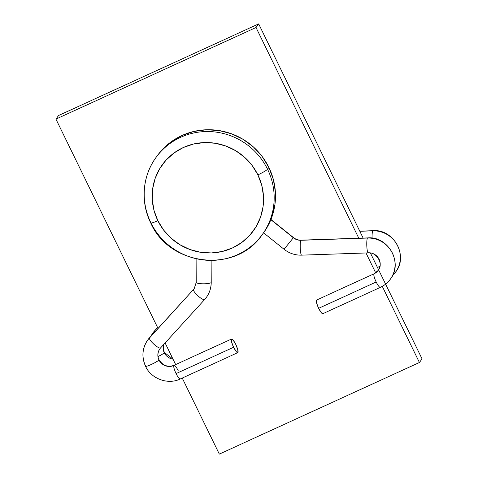 <?xml version="1.0" encoding="UTF-8"?>
<svg xmlns="http://www.w3.org/2000/svg" width="478" height="478" viewBox="0 0 478 478"><rect width="100%" height="100%" fill="white"/><g stroke="black" fill="none" stroke-linecap="round" stroke-linejoin="round"><path stroke-width="0.72" d="M258.096 239.717A65.647 63.753 -143.6 0 0 267.549 169.242L268.875 167.437A65.647 63.753 -143.6 0 0 157.65 155.231L156.324 157.035C142.366 175.575 140.239 202.015 150.737 222.969C169.415 266.276 236.054 273.774 262.052 234.877L263.378 233.079A65.647 63.753 -143.6 0 0 268.875 167.437L267.549 169.242A65.647 63.753 36.4 0 1 262.052 234.877A65.647 63.753 36.4 0 1 150.827 222.67A65.647 63.753 36.4 0 1 156.324 157.035A65.647 63.753 36.4 0 1 267.549 169.242A9.381 1.064 154 0 1 257.881 174.858A56.267 54.647 36.4 0 1 232.368 248.004A56.267 54.647 36.4 0 1 157.836 220.657A9.381 1.064 154 0 1 150.743 222.981A9.381 1.064 154 0 1 150.827 222.67M419.415 362.497L382.292 286.388L419.415 362.497L219.324 454.1L182.243 378.074L219.324 454.1L419.415 362.497L422.068 358.894L419.415 362.497M375.684 272.842L365.999 252.976L375.684 272.842M358.793 238.205L256.023 27.503L258.676 23.9L363.131 238.062L258.676 23.9L256.023 27.503L358.793 238.205M370.444 253.059L422.068 358.894L370.444 253.059M58.585 115.503L258.676 23.9L58.585 115.503L55.932 119.106L256.023 27.503L55.932 119.106L58.585 115.503M175.659 364.583L165.107 342.947L175.659 364.583M158.033 328.434L55.932 119.106L158.033 328.434M150.743 222.981A9.381 1.064 -26 0 0 157.836 220.657A56.267 54.647 36.4 0 1 183.349 147.511A56.267 54.647 36.4 0 1 257.881 174.858L252.139 165.496L244.694 157.37L235.833 150.797L225.903 146.035L215.273 143.257L204.357 142.569L193.584 144.003L183.349 147.511L174.064 152.942L166.075 160.094L159.688 168.698L155.159 178.419L152.649 188.882L152.267 199.685L154.018 210.416L157.836 220.657L163.578 230.02L171.022 238.146L179.883 244.718L189.82 249.48L200.449 252.259L211.36 252.946L222.139 251.512L232.368 248.004L241.659 242.573L249.647 235.421L256.029 226.817L260.564 217.096L263.067 206.633L263.456 195.831L261.705 185.1L257.881 174.858A9.381 1.064 -26 0 0 267.549 169.242A65.647 63.753 -143.6 0 0 160.273 152.195M263.193 233.324L266.712 228.054L272 216.719L274.922 204.512L275.37 191.905L273.326 179.387L268.875 167.437L262.171 156.515L253.489 147.039L243.153 139.373L231.561 133.81L219.163 130.566L206.43 129.771L193.853 131.444L181.921 135.531L171.082 141.87L161.761 150.217L157.465 155.475M164.283 352.776A7.505 0.848 -26 0 0 164.348 352.531A7.505 0.848 154 0 1 164.283 352.776A11.251 10.928 -143.6 0 0 173 359.127A11.251 10.928 36.4 0 1 164.283 352.776A7.505 0.848 154 0 1 158.045 356.564A7.505 0.848 -26 0 0 164.283 352.776A11.251 10.928 36.4 0 1 163.685 344.513A11.251 10.928 -143.6 0 0 164.283 352.776M150.94 336.219A26.26 25.501 36.4 0 1 153.074 332.718A26.26 25.501 36.4 0 1 154.77 330.639L157.597 327.538L154.77 330.639A26.26 25.501 -143.6 0 0 153.074 332.718M372.983 230.701A7.505 1.129 88.1 0 0 372.768 230.844A26.26 25.501 36.4 0 1 396.513 243.708A26.26 25.501 36.4 0 1 396.812 270.225A26.26 25.501 36.4 0 1 392.558 275.513M379.43 266.521A7.505 1.577 65.4 0 0 379.275 266.646A7.505 1.577 -114.6 0 1 379.424 266.527L379.956 266.264M154.83 330.573A7.505 1.781 42.3 0 0 154.8 330.603A7.505 1.781 42.3 0 0 154.77 330.639A7.505 1.781 42.3 0 0 154.908 331.863A7.505 1.781 -137.7 0 1 154.77 330.639M379.239 268.576A7.505 1.577 -114.6 0 1 379.275 266.646A7.505 1.577 65.4 0 0 379.239 268.576M396.812 270.225A26.26 25.501 -143.6 0 0 396.513 243.708A26.26 25.501 -143.6 0 0 372.768 230.844A7.505 1.129 88.1 0 0 372.093 238.134A7.505 1.129 -91.9 0 1 372.768 230.844L359.82 231.28L372.768 230.844A7.505 1.129 -91.9 0 1 372.971 230.701C393.442 228.687 408.899 255.951 395.521 272.167L392.546 275.531M204.674 299.485A26.26 25.501 -143.6 0 0 206.323 297.465A26.26 25.501 -143.6 0 0 211.151 282.528L211.049 260.558L211.151 282.528A7.505 1.452 -0.3 0 0 211.228 282.325A7.505 1.452 179.7 0 1 211.151 282.528A26.26 25.501 36.4 0 1 206.323 297.465A26.26 25.501 36.4 0 1 204.674 299.485A7.505 1.781 -137.7 0 1 204.644 299.515A7.505 1.781 -137.7 0 1 197.964 295.846A7.505 1.781 -137.7 0 1 193.518 289.453A11.251 10.928 -143.6 0 0 194.229 288.587A11.251 10.928 36.4 0 1 193.518 289.453A7.505 1.781 -137.7 0 1 193.548 289.417A7.505 1.781 -137.7 0 1 193.548 289.411A7.505 1.781 42.3 0 1 193.578 289.387M180.415 378.851A7.505 1.577 -114.6 0 1 180.26 378.976A7.505 1.577 -114.6 0 1 176.089 373.593A7.505 1.577 -114.6 0 1 173.884 365.455A11.251 10.928 36.4 0 1 158.977 359.982A7.505 0.848 154 0 1 151.992 364.128A7.505 0.848 154 0 1 145.569 366.333A7.505 0.848 154 0 1 145.635 366.088A26.26 25.501 36.4 0 1 147.768 339.924A26.26 25.501 36.4 0 1 149.465 337.844A26.26 25.501 -143.6 0 0 147.768 339.924M374.131 273.727A7.505 1.577 65.4 0 0 373.969 273.852A11.251 10.928 -143.6 0 0 378.69 269.646A11.251 10.928 36.4 0 1 373.969 273.852A7.505 1.577 65.4 0 0 376.18 281.996A7.505 1.577 65.4 0 0 380.351 287.38M301.815 255.013A7.505 1.129 -91.9 0 1 301.6 255.15A7.505 1.129 -91.9 0 1 300.256 248.357A7.505 1.129 -91.9 0 1 300.895 240.291A7.505 1.129 -91.9 0 1 301.116 240.153A7.505 1.129 88.1 0 0 300.895 240.291A11.251 10.928 36.4 0 1 293.343 237.757L284.063 249.277L293.343 237.757L271.151 219.928L271.026 219.312L271.151 219.928L293.343 237.757A11.251 10.928 -143.6 0 0 300.895 240.291L367.463 238.05A26.26 25.501 36.4 0 1 391.207 250.914A26.26 25.501 36.4 0 1 391.506 277.431A26.26 25.501 -143.6 0 0 391.207 250.914A26.26 25.501 -143.6 0 0 367.463 238.05A7.505 1.129 88.1 0 0 366.817 246.11A7.505 1.129 88.1 0 0 368.162 252.904M193.518 289.453A7.505 1.781 42.3 0 0 197.958 295.84A7.505 1.781 42.3 0 0 204.644 299.521L160.59 347.912A7.505 1.781 -137.7 0 1 153.904 344.238A7.505 1.781 -137.7 0 1 149.465 337.844L193.518 289.453L149.465 337.844A7.505 1.781 42.3 0 0 153.91 344.238A7.505 1.781 42.3 0 0 160.59 347.912A7.505 1.781 42.3 0 0 160.614 347.876L204.614 299.551M145.569 366.333A7.505 0.848 -26 0 0 151.992 364.128A7.505 0.848 -26 0 0 158.977 359.982A11.251 10.928 36.4 0 1 159.891 348.773A11.251 10.928 36.4 0 1 160.548 347.954M159.891 348.773A11.251 10.928 -143.6 0 0 158.977 359.982A7.505 0.848 -26 0 0 159.043 359.737A7.505 0.848 154 0 1 158.977 359.982A11.251 10.928 -143.6 0 0 173.884 365.455A7.505 1.577 65.4 0 0 176.089 373.593A7.505 1.577 65.4 0 0 180.272 378.976L237.799 352.639A7.505 1.577 -114.6 0 1 233.617 347.261L176.089 373.593L233.617 347.261L236.234 351.575L237.291 352.561L237.942 352.519L237.733 349.538L235.738 344.375A7.505 1.577 -114.6 0 1 237.799 352.639M271.151 219.928L270.231 220.776L271.044 219.677M317.099 300.148L316.448 300.19L316.287 301.248L316.651 303.171L318.653 308.328A7.505 1.577 65.4 0 0 322.835 313.711L380.363 287.374A7.505 1.577 -114.6 0 1 376.18 281.996L318.653 308.328L321.276 312.642L322.327 313.628L322.979 313.586M391.506 277.431A26.26 25.501 36.4 0 1 380.506 287.254A7.505 1.577 -114.6 0 1 380.363 287.374C384.288 285.575 387.574 282.904 390.215 279.373C403.593 263.157 388.142 235.893 367.666 237.907A7.505 1.129 88.1 0 0 367.463 238.05A7.505 1.129 -91.9 0 1 367.666 237.907L301.104 240.153C298.296 240.219 295.751 239.359 293.462 237.578L271.205 219.695M235.738 344.375L233.115 340.061L232.063 339.075L231.406 339.117L231.615 342.099L233.617 347.261A7.505 1.577 -114.6 0 1 231.555 338.998A7.505 1.577 -114.6 0 1 235.738 344.375M374.119 273.733L316.591 300.065A7.505 1.577 65.4 0 0 318.653 308.328L376.18 281.996A7.505 1.577 -114.6 0 1 373.969 273.852A7.505 1.577 -114.6 0 1 374.119 273.733L378.134 270.476C383.959 263.987 376.497 251.703 368.174 252.904A7.505 1.129 -91.9 0 1 366.823 246.146A7.505 1.129 -91.9 0 1 367.463 238.05L300.895 240.291A7.505 1.129 88.1 0 0 300.256 248.393A7.505 1.129 88.1 0 0 301.612 255.15C295.075 255.288 289.226 253.328 284.063 249.277L284.183 249.098M378.69 269.646A11.251 10.928 -143.6 0 0 378.558 258.281A11.251 10.928 -143.6 0 0 368.383 252.766M160.59 347.912L159.915 348.731C156.736 353.511 158.11 358.273 159.049 359.749C162.747 365.616 167.736 367.48 174.028 365.329A7.505 1.577 65.4 0 0 173.884 365.455A7.505 1.577 -114.6 0 1 174.04 365.323A7.505 1.577 -114.6 0 1 178.21 370.713M196.111 258.909L196.219 282.39A7.505 1.452 -0.3 0 0 203.198 283.807A7.505 1.452 -0.3 0 0 211.151 282.528A7.505 1.452 179.7 0 1 203.228 283.807A7.505 1.452 179.7 0 1 196.219 282.402A7.505 1.452 179.7 0 1 196.297 282.181M172.911 358.942L164.354 352.543L163.273 348.725L163.715 344.471M150.923 336.237L153.139 332.628L157.591 327.532M377.453 267.429L379.424 266.527M372.971 230.701L359.761 231.149M211.127 260.558L211.228 282.325C211.216 287.899 209.573 292.954 206.299 297.495L204.644 299.515M180.272 378.976C168.095 385.071 151.138 378.845 145.563 366.327C141.416 357.048 142.169 348.217 147.833 339.834L193.548 289.417L194.217 288.598L196.219 282.39M271.229 219.737L271.11 219.109M284.063 249.277L263.575 232.81M368.174 252.904L301.612 255.15M174.028 365.329L231.555 338.998"/></g></svg>
